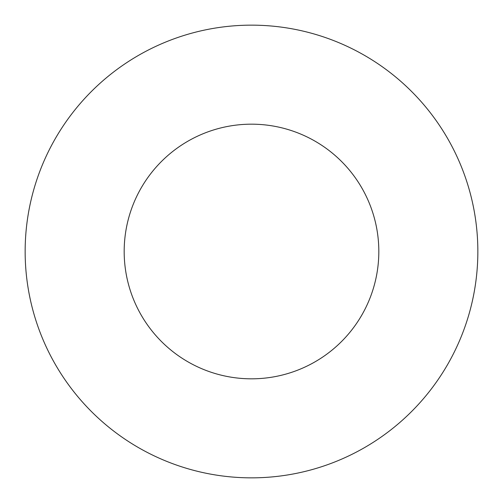 <?xml version="1.0" encoding="UTF-8"?>
<svg xmlns="http://www.w3.org/2000/svg" width="503" height="503" viewBox="0 0 503 503"><rect width="100%" height="100%" fill="white"/><g stroke="black" fill="none" stroke-linecap="round" stroke-linejoin="round"><path stroke-width="0.38" stroke-dasharray="2.52 1.89" d="M251.5 477.85A226.35 226.35 0 0 1 25.15 251.5A226.35 226.35 0 0 1 251.5 25.15A226.35 226.35 0 0 1 477.85 251.5A226.35 226.35 0 0 1 251.5 477.85M251.5 378.822A127.322 127.322 0 0 1 124.178 251.5A127.322 127.322 0 0 1 251.5 124.178A127.322 127.322 0 0 1 378.822 251.5A127.322 127.322 0 0 1 251.5 378.822"/><path stroke-width="0.75" d="M251.5 25.15A226.35 226.35 0 0 1 477.85 251.5A226.35 226.35 0 0 1 251.5 477.85A226.35 226.35 0 0 1 25.15 251.5A226.35 226.35 0 0 1 251.5 25.15M251.5 378.822A127.322 127.322 0 0 1 124.178 251.5A127.322 127.322 0 0 1 251.5 124.178A127.322 127.322 0 0 1 378.822 251.5A127.322 127.322 0 0 1 251.5 378.822"/></g></svg>
